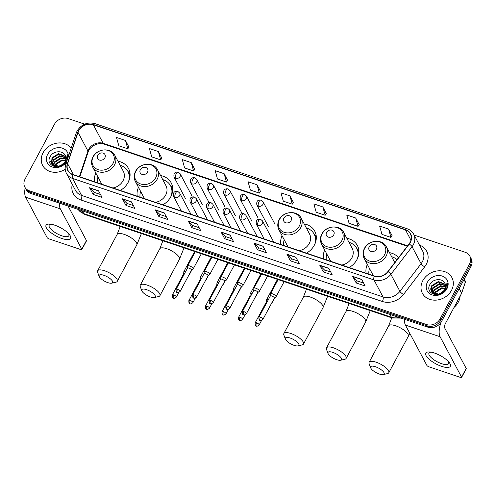<?xml version="1.0" encoding="UTF-8"?>
<svg xmlns="http://www.w3.org/2000/svg" width="496" height="496" viewBox="0 0 496 496"><rect width="100%" height="100%" fill="white"/><g stroke="black" fill="none" stroke-linecap="round" stroke-linejoin="round"><path stroke-width="0.74" d="M367.338 264.411A18.451 15.531 -28 0 0 366.104 273.234M324.7 250.052A18.451 15.531 -28 0 0 323.46 258.875M349.153 267.53A18.451 15.531 -28 0 0 356.965 259.569A18.451 15.531 -28 0 0 357.411 245.57A18.451 15.531 -28 0 0 346.834 238.285M282.057 235.693A18.451 15.531 -28 0 0 280.823 244.522M306.509 253.171A18.451 15.531 -28 0 0 314.321 245.21A18.451 15.531 -28 0 0 314.768 231.21A18.451 15.531 -28 0 0 304.191 223.925M138.465 187.345A18.451 15.531 -28 0 0 137.231 196.168M162.917 204.817A18.451 15.531 -28 0 0 170.729 196.862A18.451 15.531 -28 0 0 171.176 182.857A18.451 15.531 -28 0 0 160.599 175.578M95.827 172.986A18.451 15.531 -28 0 0 94.587 181.809M120.28 190.464A18.451 15.531 -28 0 0 128.092 182.503A18.451 15.531 -28 0 0 128.538 168.504A18.451 15.531 -28 0 0 117.961 161.219M398.524 257.666A18.451 15.531 -28 0 0 389.472 252.644M84.68 124.149L68.107 118.569A10.447 8.792 -28 0 0 54.492 124.217L25.054 179.124A10.447 8.792 -28 0 0 24.8 187.048L26.214 189.708A10.447 8.792 -28 0 0 30.789 193.471L427.893 327.18A10.447 8.792 -28 0 0 441.508 321.532L470.946 266.631A10.447 8.792 -28 0 0 471.2 258.707L470.493 257.374A10.447 8.792 -28 0 1 470.239 265.304A10.447 8.792 -28 0 0 470.493 257.374L469.786 256.048A10.447 8.792 -28 0 0 465.211 252.284L414.148 235.092M25.507 188.375A10.447 8.792 -28 0 0 30.082 192.144L427.186 325.853A10.447 8.792 -28 0 0 440.801 320.205L470.239 265.304L440.801 320.205A10.447 8.792 -28 0 1 427.186 325.853L30.082 192.144A10.447 8.792 -28 0 1 25.507 188.375M43.059 152.78A16.715 14.062 -28 0 0 42.656 165.459A16.715 14.062 -28 0 0 65.224 169.328A16.715 14.062 -28 0 1 42.656 165.459A16.715 14.062 -28 0 1 43.059 152.78A16.715 14.062 -28 0 1 56.811 143.164A16.715 14.062 -28 0 1 71.176 148.205A16.715 14.062 -28 0 0 56.811 143.164A16.715 14.062 -28 0 0 43.059 152.78M422.821 280.649A16.715 14.062 -28 0 0 422.418 293.334A16.715 14.062 -28 0 0 436.709 300.08A16.715 14.062 -28 0 0 451.527 290.315A16.715 14.062 -28 0 0 451.93 277.636A16.715 14.062 -28 0 0 437.639 270.89A16.715 14.062 -28 0 0 422.821 280.649A16.715 14.062 -28 0 0 422.418 293.334A16.715 14.062 -28 0 0 436.709 300.08A16.715 14.062 -28 0 0 451.527 290.315A16.715 14.062 -28 0 0 451.93 277.636A16.715 14.062 -28 0 0 437.639 270.89A16.715 14.062 -28 0 0 422.821 280.649M78.765 130.77A11.141 9.374 152 0 1 93.291 124.744L405.468 229.859A11.141 9.374 152 0 1 410.347 233.876A11.141 9.374 152 0 1 409.076 243.889L387.891 271.554A11.141 9.374 152 0 1 374.368 276.018L72.949 174.524A11.141 9.374 152 0 1 68.07 170.506A11.141 9.374 152 0 1 67.623 163.711L78.046 132.426A11.141 9.374 152 0 1 78.765 130.77M78.523 130.69A11.42 9.61 -28 0 0 77.791 132.382L67.363 163.674A11.42 9.61 -28 0 0 72.825 174.753L374.244 276.253A11.42 9.61 -28 0 0 388.108 271.672L409.287 244.007A11.42 9.61 -28 0 0 405.592 229.629L93.415 124.515A11.42 9.61 -28 0 0 78.523 130.69M392.076 235.699L388.604 229.078L379.632 226.058L381.976 234.391L390.947 237.41L392.1 235.656M359.178 224.626L355.713 218.004L346.741 214.979L349.085 223.318L358.056 226.337L359.209 224.576M326.287 213.547L322.822 206.925L313.85 203.906L316.194 212.238L325.165 215.264L326.318 213.503M293.396 202.473L289.931 195.852L280.959 192.832L283.303 201.165L292.268 204.185L293.427 202.43M128.935 147.095L125.463 140.473L116.492 137.454L118.835 145.787L127.807 148.806L128.96 147.052M161.826 158.168L158.36 151.547L149.389 148.527L151.733 156.866L160.698 159.886L161.857 158.125M194.717 169.248L191.251 162.626L182.28 159.607L184.624 167.939L193.595 170.959L194.748 169.204M227.608 180.321L224.142 173.699L215.171 170.68L217.515 179.013L226.486 182.038L227.639 180.277M260.505 191.394L257.033 184.779L248.062 181.753L250.406 190.092L259.377 193.111L260.53 191.351M24.8 187.048A10.447 8.792 -28 0 0 29.376 190.811L426.479 324.527A10.447 8.792 -28 0 0 440.095 318.878L469.538 263.971A10.447 8.792 -28 0 0 469.786 256.048M295.858 257.207L299.392 263.853L290.42 260.828L286.893 254.188L295.858 257.207M328.755 268.28L332.283 274.927L323.318 271.907L319.784 265.261L328.755 268.28M361.646 279.36L365.18 286L356.209 282.98L352.675 276.34L361.646 279.36M197.185 223.981L200.713 230.621L191.747 227.602L188.213 220.962L197.185 223.981M164.288 212.908L167.822 219.548L158.85 216.529L155.322 209.882L164.288 212.908M131.397 201.829L134.931 208.475L125.959 205.449L122.425 198.809L131.397 201.829M98.506 190.755L102.04 197.396L93.068 194.376L89.534 187.736L98.506 190.755M262.967 246.134L266.501 252.774L257.529 249.755L253.995 243.108L262.967 246.134M230.076 235.054L233.61 241.701L224.638 238.681L221.104 232.035L230.076 235.054M224.638 238.681L225.717 236.66M232.066 238.799L225.686 236.654L221.247 232.233A2.784 1.178 -71.4 0 1 221.104 232.035M257.529 249.755L258.608 247.74M264.957 249.879L258.577 247.727L254.138 243.307A2.784 1.178 -71.4 0 1 253.995 243.108M93.068 194.376L94.147 192.361M100.496 194.5L94.116 192.349L89.677 187.928A2.784 1.178 -71.4 0 1 89.534 187.736M125.959 205.449L127.038 203.434M133.387 205.573L127.007 203.428L122.568 199.008A2.784 1.178 -71.4 0 1 122.425 198.809M158.85 216.529L159.935 214.514M166.284 216.653L159.904 214.501L155.459 210.081A2.784 1.178 -71.4 0 1 155.322 209.882M191.747 227.602L192.826 225.587M199.175 227.726L192.795 225.575L188.356 221.154A2.784 1.178 -71.4 0 1 188.213 220.962M356.209 282.98L357.287 280.965M363.636 283.104L357.256 280.953L352.817 276.532A2.784 1.178 -71.4 0 1 352.675 276.34M323.318 271.907L324.396 269.892M330.745 272.025L324.365 269.88L319.926 265.459A2.784 1.178 -71.4 0 1 319.784 265.261M290.42 260.828L291.505 258.813M297.854 260.952L291.474 258.807L287.029 254.38A2.784 1.178 -71.4 0 1 286.893 254.188M257.033 184.779L259.377 193.111M224.142 173.699L226.486 182.038M191.251 162.626L193.595 170.959M158.36 151.547L160.698 159.886M125.463 140.473L127.807 148.806M289.931 195.852L292.268 204.185M322.822 206.925L325.165 215.264M355.713 218.004L358.056 226.337M388.604 229.078L390.947 237.41M62.006 154.368A17.41 14.651 -28 0 0 59.979 154.913M52.285 159.483A17.41 14.651 -28 0 0 51.46 160.307M51.045 160.766A17.41 14.651 -28 0 0 49.594 162.632M54.448 166.675L54.498 166.358M54.579 165.974L55.341 164.145L61.938 159.979L65.584 160.307M54.975 166.104L55.62 164.672L62.217 160.506L65.441 160.71M53.277 165.311L54.219 162.031L60.816 157.864L65.881 158.844M53.568 165.497L54.498 162.564L61.095 158.398L65.844 159.191M53.146 166.228L52.396 164.765M52.309 164.467L53.097 159.923L59.694 155.756L65.863 157.548M53.066 166.191L52.743 165.59M52.892 165.85L52.595 164.994M52.526 164.697L53.376 160.45L59.973 156.283L65.894 157.858M61.225 165.211A7.868 6.622 -28 0 0 65.057 161.547A7.868 6.622 -28 0 0 65.367 155.831C63.383 150.065 53.456 150.672 50.412 156.221C44.119 165.807 60.779 171.554 66.228 161.584L66.501 161.101C67.63 158.949 67.896 156.817 67.32 154.709L65.763 161.33L61.225 165.211L58.702 166.179L52.136 164.257L51.621 163.482L51.975 157.815L58.571 153.648L65.59 156.376M64.734 162.688L60.847 166.079M57.79 166.879L52.415 164.784L51.621 163.482M51.77 163.742L52.254 158.342L58.85 154.175L65.683 156.655M68.386 156.569A11.352 9.554 -28 0 0 60.214 147.703A11.352 9.554 -28 0 0 47.666 154.33A11.352 9.554 -28 0 0 51.925 166.873A11.352 9.554 -28 0 0 66.662 161.739M55.192 165.54L59.173 161.429M61.839 238.477A13.925 4.681 28.2 0 1 47.399 229.344A13.925 4.681 28.2 0 1 50.028 224.105A13.925 4.681 28.2 0 1 54.771 225.19A13.925 4.681 28.2 0 1 69.316 234.447A13.925 4.681 28.2 0 1 61.839 238.477M51.355 224.285A11.141 3.745 -151.8 0 0 49.203 225.234A11.141 3.745 -151.8 0 0 61.845 235.811A11.141 3.745 -151.8 0 0 68.839 235.761A11.141 3.745 -151.8 0 0 68.436 233.442M25.191 187.786A13.925 5.89 108.6 0 0 25.649 197.191L47.108 237.553A1.742 0.583 -151.8 0 0 49.042 238.886L80.743 249.556A1.742 0.583 -151.8 0 0 81.834 249.55A1.742 0.583 -151.8 0 0 81.797 249.228L86.44 240.56L68.082 206.026M59.421 203.112A13.925 5.89 108.6 0 0 60.332 208.872L81.797 249.228M86.44 240.56A1.742 0.583 28.2 0 1 86.484 240.882L81.834 249.55M107.837 282.627A7.657 2.573 -151.8 0 0 111.767 283.166A7.657 2.573 -151.8 0 0 111.327 279.719A7.657 2.573 -151.8 0 0 103.955 275.323A7.657 2.573 -151.8 0 0 99.157 276.408A7.657 2.573 -151.8 0 0 107.837 282.627M99.157 276.408L97.644 272.347A11.141 3.745 28.2 0 1 97.625 270.822A11.141 3.745 28.2 0 1 104.619 270.773A11.141 3.745 28.2 0 1 117.267 281.35A11.141 3.745 28.2 0 1 115.983 282.181L111.767 283.166M104.879 157.778A4.179 3.515 -28 0 0 103.149 153.103A4.179 3.515 -28 0 0 97.706 155.366A4.179 3.515 -28 0 0 99.436 160.041A4.179 3.515 -28 0 0 104.879 157.778M112.883 187.972A12.536 10.546 -28 0 0 123.008 180.792A12.536 10.546 -28 0 0 123.312 171.281L114.843 155.36C111.079 147.281 97.005 148.447 92.932 156.984C91.159 160.475 91.084 163.854 92.709 167.133A12.536 10.546 -28 0 0 103.428 172.193A12.536 10.546 -28 0 0 114.545 164.87A12.536 10.546 -28 0 0 114.843 155.36M128.495 181.71A16.535 13.919 -28 0 0 127.906 171.393A16.535 13.919 -28 0 0 120.106 165.255M129.63 178.554A16.535 13.919 -28 0 0 128.259 172.056L127.906 171.393M97.972 177.029A16.535 13.919 -28 0 0 97.396 182.757M92.709 167.133L101.178 183.049A12.536 10.546 -28 0 0 101.984 184.301M150.48 296.986A7.657 2.573 -151.8 0 0 154.405 297.526A7.657 2.573 -151.8 0 0 153.965 294.078A7.657 2.573 -151.8 0 0 146.593 289.683A7.657 2.573 -151.8 0 0 141.794 290.761A7.657 2.573 -151.8 0 0 150.48 296.986M141.794 290.761L140.281 286.707A11.141 3.745 28.2 0 1 140.269 285.181A11.141 3.745 28.2 0 1 147.262 285.132A11.141 3.745 28.2 0 1 159.904 295.709A11.141 3.745 28.2 0 1 158.627 296.54L154.405 297.526M147.523 172.137A4.179 3.515 -28 0 0 145.793 167.462A4.179 3.515 -28 0 0 140.343 169.719A4.179 3.515 -28 0 0 142.073 174.4A4.179 3.515 -28 0 0 147.523 172.137M155.521 202.331A12.536 10.546 -28 0 0 165.652 195.145A12.536 10.546 -28 0 0 165.949 185.64L157.486 169.719C153.717 161.64 139.649 162.806 135.575 171.343C133.796 174.828 133.722 178.213 135.352 181.486A12.536 10.546 -28 0 0 146.072 186.546A12.536 10.546 -28 0 0 157.182 179.23A12.536 10.546 -28 0 0 157.486 169.719M171.132 196.063A16.535 13.919 -28 0 0 170.543 185.752A16.535 13.919 -28 0 0 162.75 179.614M172.267 192.913A16.535 13.919 -28 0 0 170.897 186.415L170.543 185.752M140.616 191.388A16.535 13.919 -28 0 0 140.039 197.117M135.352 181.486L143.815 197.408A12.536 10.546 -28 0 0 144.621 198.66M294.072 345.34A7.657 2.573 -151.8 0 0 297.997 345.873A7.657 2.573 -151.8 0 0 297.557 342.426A7.657 2.573 -151.8 0 0 290.185 338.03A7.657 2.573 -151.8 0 0 285.386 339.115A7.657 2.573 -151.8 0 0 294.072 345.34M285.386 339.115L283.873 335.054A11.141 3.745 28.2 0 1 283.861 333.529A11.141 3.745 28.2 0 1 290.848 333.479A11.141 3.745 28.2 0 1 303.496 344.057A11.141 3.745 28.2 0 1 302.219 344.894L297.997 345.873M291.115 220.491A4.179 3.515 -28 0 0 289.385 215.81A4.179 3.515 -28 0 0 283.935 218.073A4.179 3.515 -28 0 0 285.665 222.747A4.179 3.515 -28 0 0 291.115 220.491M299.113 250.678A12.536 10.546 -28 0 0 309.237 243.499A12.536 10.546 -28 0 0 309.541 233.988L301.078 218.066C297.309 209.988 283.235 211.16 279.167 219.691C277.388 223.181 277.314 226.56 278.944 229.84A12.536 10.546 -28 0 0 289.664 234.899A12.536 10.546 -28 0 0 300.774 227.577A12.536 10.546 -28 0 0 301.078 218.066M314.724 244.416A16.535 13.919 -28 0 0 314.135 234.1A16.535 13.919 -28 0 0 306.336 227.968M315.859 241.261A16.535 13.919 -28 0 0 314.489 234.763L314.135 234.1M284.208 239.735A16.535 13.919 -28 0 0 283.631 245.464M278.944 229.84L287.407 245.756A12.536 10.546 -28 0 0 288.213 247.008M336.71 359.693A7.657 2.573 -151.8 0 0 340.64 360.232A7.657 2.573 -151.8 0 0 340.2 356.785A7.657 2.573 -151.8 0 0 332.822 352.389A7.657 2.573 -151.8 0 0 328.03 353.468A7.657 2.573 -151.8 0 0 336.71 359.693M328.03 353.468L326.517 349.413A11.141 3.745 28.2 0 1 326.498 347.888A11.141 3.745 28.2 0 1 333.492 347.839A11.141 3.745 28.2 0 1 346.134 358.416A11.141 3.745 28.2 0 1 344.856 359.247L340.64 360.232M333.752 234.844A4.179 3.515 -28 0 0 332.022 230.169A4.179 3.515 -28 0 0 326.579 232.432A4.179 3.515 -28 0 0 328.309 237.107A4.179 3.515 -28 0 0 333.752 234.844M341.756 265.038A12.536 10.546 -28 0 0 351.881 257.858A12.536 10.546 -28 0 0 352.185 248.347L343.716 232.426C339.946 224.347 325.878 225.513 321.805 234.05C320.032 237.541 319.957 240.92 321.582 244.199A12.536 10.546 -28 0 0 332.301 249.259A12.536 10.546 -28 0 0 343.418 241.936A12.536 10.546 -28 0 0 343.716 232.426M357.368 258.776A16.535 13.919 -28 0 0 356.779 248.459A16.535 13.919 -28 0 0 348.979 242.321M358.503 255.62A16.535 13.919 -28 0 0 357.132 249.122L356.779 248.459M326.845 254.095A16.535 13.919 -28 0 0 326.269 259.823M321.582 244.199L330.051 260.115A12.536 10.546 -28 0 0 330.857 261.367M379.353 374.052A7.657 2.573 -151.8 0 0 383.278 374.592A7.657 2.573 -151.8 0 0 382.838 371.144A7.657 2.573 -151.8 0 0 375.466 366.749A7.657 2.573 -151.8 0 0 370.667 367.827A7.657 2.573 -151.8 0 0 379.353 374.052M370.667 367.827L369.154 363.773A11.141 3.745 28.2 0 1 369.142 362.247A11.141 3.745 28.2 0 1 376.129 362.198A11.141 3.745 28.2 0 1 388.777 372.775A11.141 3.745 28.2 0 1 387.5 373.606L383.278 374.592M376.396 249.203A4.179 3.515 -28 0 0 374.666 244.528A4.179 3.515 -28 0 0 369.216 246.785A4.179 3.515 -28 0 0 370.946 251.466A4.179 3.515 -28 0 0 376.396 249.203M396.986 259.675A16.535 13.919 -28 0 0 391.623 256.68M369.489 268.448A16.535 13.919 -28 0 0 368.912 274.183M364.225 258.552A12.536 10.546 -28 0 0 374.945 263.612A12.536 10.546 -28 0 0 386.055 256.296A12.536 10.546 -28 0 0 386.359 246.785C382.59 238.706 368.516 239.872 364.448 248.409C362.669 251.894 362.595 255.279 364.225 258.552L372.688 274.474A12.536 10.546 -28 0 0 373.494 275.726M188.976 274.92L189.286 274.679A3.131 1.054 -151.8 0 0 189.391 274.561A3.131 1.054 -151.8 0 0 189.391 274.145M185.659 271.529A3.131 1.054 -151.8 0 0 183.867 271.597A3.131 1.054 -151.8 0 0 183.824 271.752L183.675 273.792M184.555 273.587A2.263 0.763 -151.8 0 0 183.706 273.742A2.263 0.763 -151.8 0 0 183.675 273.854M205.542 280.494L205.852 280.259A3.131 1.054 -151.8 0 0 205.958 280.135A3.131 1.054 -151.8 0 0 205.958 279.725M202.225 277.109A3.131 1.054 -151.8 0 0 200.434 277.177A3.131 1.054 -151.8 0 0 200.39 277.332L200.241 279.372M201.122 279.161A2.263 0.763 -151.8 0 0 200.272 279.322A2.263 0.763 -151.8 0 0 200.235 279.434M222.109 286.074L222.419 285.839A3.131 1.054 -151.8 0 0 222.524 285.715A3.131 1.054 -151.8 0 0 222.524 285.305M218.792 282.683A3.131 1.054 -151.8 0 0 217 282.751A3.131 1.054 -151.8 0 0 216.957 282.906L216.808 284.952M217.688 284.741A2.263 0.763 -151.8 0 0 216.833 284.896A2.263 0.763 -151.8 0 0 216.802 285.008M238.675 291.654L238.985 291.412A3.131 1.054 -151.8 0 0 239.084 291.295A3.131 1.054 -151.8 0 0 239.091 290.879M235.358 288.263A3.131 1.054 -151.8 0 0 233.566 288.331A3.131 1.054 -151.8 0 0 233.523 288.486L233.374 290.526M234.255 290.321A2.263 0.763 -151.8 0 0 233.399 290.476A2.263 0.763 -151.8 0 0 233.368 290.588M255.242 297.228L255.545 296.992A3.131 1.054 -151.8 0 0 255.651 296.875A3.131 1.054 -151.8 0 0 255.657 296.459M251.925 293.843A3.131 1.054 -151.8 0 0 250.133 293.911A3.131 1.054 -151.8 0 0 250.089 294.066L249.941 296.106M250.821 295.895A2.263 0.763 -151.8 0 0 249.965 296.056A2.263 0.763 -151.8 0 0 249.934 296.168M271.808 302.808L272.112 302.572A3.131 1.054 -151.8 0 0 272.217 302.448A3.131 1.054 -151.8 0 0 272.223 302.039M268.491 299.417A3.131 1.054 -151.8 0 0 266.693 299.491A3.131 1.054 -151.8 0 0 266.65 299.64L266.507 301.686M267.387 301.475A2.263 0.763 -151.8 0 0 266.532 301.636A2.263 0.763 -151.8 0 0 266.501 301.748M191.462 270.283L193.08 269.037A3.131 1.054 -151.8 0 0 193.186 268.913A3.131 1.054 -151.8 0 0 193.118 268.336A3.131 1.054 -151.8 0 0 190.272 266.185A3.131 1.054 -151.8 0 0 187.662 265.949A3.131 1.054 -151.8 0 0 187.618 266.104L187.476 268.144M191.413 270.32A2.263 0.763 -151.8 0 0 191.487 270.233A2.263 0.763 -151.8 0 0 191.437 269.818A2.263 0.763 -151.8 0 0 188.92 268.088A2.263 0.763 -151.8 0 0 187.5 268.094A2.263 0.763 -151.8 0 0 187.469 268.206M208.029 275.863L209.647 274.61A3.131 1.054 -151.8 0 0 209.752 274.493A3.131 1.054 -151.8 0 0 209.684 273.916A3.131 1.054 -151.8 0 0 206.838 271.765A3.131 1.054 -151.8 0 0 204.228 271.529A3.131 1.054 -151.8 0 0 204.185 271.684L204.042 273.724M207.979 275.9A2.263 0.763 -151.8 0 0 208.053 275.813A2.263 0.763 -151.8 0 0 208.004 275.398A2.263 0.763 -151.8 0 0 205.487 273.662A2.263 0.763 -151.8 0 0 204.067 273.674A2.263 0.763 -151.8 0 0 204.036 273.786M224.595 281.443L226.213 280.19A3.131 1.054 -151.8 0 0 226.319 280.066A3.131 1.054 -151.8 0 0 226.25 279.496A3.131 1.054 -151.8 0 0 223.405 277.345A3.131 1.054 -151.8 0 0 220.794 277.109A3.131 1.054 -151.8 0 0 220.751 277.264L220.602 279.304M224.545 281.48A2.263 0.763 -151.8 0 0 224.62 281.393A2.263 0.763 -151.8 0 0 224.57 280.978A2.263 0.763 -151.8 0 0 222.053 279.242A2.263 0.763 -151.8 0 0 220.633 279.254A2.263 0.763 -151.8 0 0 220.602 279.366M241.161 287.017L242.78 285.77A3.131 1.054 -151.8 0 0 242.885 285.646A3.131 1.054 -151.8 0 0 242.811 285.07A3.131 1.054 -151.8 0 0 239.971 282.918A3.131 1.054 -151.8 0 0 237.361 282.683A3.131 1.054 -151.8 0 0 237.317 282.838L237.169 284.878M241.112 287.054A2.263 0.763 -151.8 0 0 241.186 286.967A2.263 0.763 -151.8 0 0 241.137 286.552A2.263 0.763 -151.8 0 0 238.619 284.822A2.263 0.763 -151.8 0 0 237.2 284.828A2.263 0.763 -151.8 0 0 237.169 284.94M257.728 292.597L259.346 291.344A3.131 1.054 -151.8 0 0 259.451 291.226A3.131 1.054 -151.8 0 0 259.377 290.65A3.131 1.054 -151.8 0 0 256.537 288.498A3.131 1.054 -151.8 0 0 253.927 288.263A3.131 1.054 -151.8 0 0 253.884 288.418L253.735 290.458M257.678 292.634A2.263 0.763 -151.8 0 0 257.753 292.547A2.263 0.763 -151.8 0 0 257.703 292.132A2.263 0.763 -151.8 0 0 255.186 290.396A2.263 0.763 -151.8 0 0 253.766 290.408A2.263 0.763 -151.8 0 0 253.735 290.52M274.294 298.177L275.912 296.924A3.131 1.054 -151.8 0 0 276.018 296.8A3.131 1.054 -151.8 0 0 275.943 296.23A3.131 1.054 -151.8 0 0 273.104 294.078A3.131 1.054 -151.8 0 0 270.494 293.843A3.131 1.054 -151.8 0 0 270.45 293.998L270.301 296.038M274.245 298.214A2.263 0.763 -151.8 0 0 274.319 298.127A2.263 0.763 -151.8 0 0 274.269 297.712A2.263 0.763 -151.8 0 0 271.752 295.976A2.263 0.763 -151.8 0 0 270.332 295.988A2.263 0.763 -151.8 0 0 270.301 296.1M441.595 366.346A13.925 4.681 28.2 0 1 427.155 357.219A13.925 4.681 28.2 0 1 429.79 351.98A13.925 4.681 28.2 0 1 434.533 353.059A13.925 4.681 28.2 0 1 449.078 362.322A13.925 4.681 28.2 0 1 441.595 366.346M431.117 352.16A11.141 3.745 -151.8 0 0 428.959 353.102A11.141 3.745 -151.8 0 0 441.607 363.686A11.141 3.745 -151.8 0 0 448.601 363.636A11.141 3.745 -151.8 0 0 448.192 361.317M404.494 319.306A13.925 5.89 108.6 0 0 405.406 325.066L426.87 365.422A1.742 0.583 -151.8 0 0 428.804 366.755L460.499 377.431A1.742 0.583 -151.8 0 0 461.596 377.419A1.742 0.583 -151.8 0 0 461.553 377.103L466.203 368.435L444.745 328.079A3.484 1.469 -71.4 0 1 445.408 323.528L461.609 293.31L459.135 288.66M441.087 322.251A13.925 5.89 108.6 0 0 440.095 336.747L461.553 377.103M466.203 368.435A1.742 0.583 28.2 0 1 466.24 368.751L461.596 377.419M464.231 279.161L465.273 281.12A1.742 1.463 152 0 1 465.347 282.181L461.72 293.055A1.742 1.463 152 0 1 461.609 293.31M454.038 307.439A17.41 14.651 -28 0 0 458.304 302.145A17.41 14.651 -28 0 0 460.152 296.031M441.769 282.236A17.41 14.651 -28 0 0 439.741 282.788M432.041 287.351A17.41 14.651 -28 0 0 431.222 288.176M430.801 288.641A17.41 14.651 -28 0 0 429.356 290.501M434.205 294.543L434.254 294.227M434.341 293.843L435.097 292.014L441.694 287.847L445.34 288.182M434.732 293.973L435.376 292.541L441.979 288.374L445.203 288.585M433.039 293.186L433.975 289.906L440.578 285.739L445.644 286.719M433.324 293.372L434.254 290.433L440.857 286.266L445.6 287.066M432.909 294.097L432.152 292.634M432.072 292.342L432.853 287.798L439.456 283.631L445.625 285.417M432.822 294.06L432.506 293.465M432.655 293.719L432.351 292.869M432.289 292.566L433.138 288.325L439.735 284.158L445.65 285.727M440.987 293.086A7.868 6.622 -28 0 0 444.813 289.422A7.868 6.622 -28 0 0 445.129 283.7C443.145 277.94 433.219 278.541 430.168 284.09C423.875 293.682 440.535 299.429 445.985 289.459L446.264 288.97C447.386 286.818 447.659 284.692 447.076 282.584L445.526 289.199L440.987 293.086L438.464 294.054L431.892 292.132L431.384 291.35L431.731 285.69L438.334 281.523L445.352 284.245M444.49 290.563L440.609 293.954M437.553 294.754L432.171 292.659L431.663 291.884M431.532 291.611L432.016 286.217L438.613 282.05L445.439 284.53M427.428 282.199A11.352 9.554 -28 0 0 432.121 294.903A11.352 9.554 -28 0 0 446.921 288.765A11.352 9.554 -28 0 0 442.227 276.061A11.352 9.554 -28 0 0 427.428 282.199M434.949 293.409L438.935 289.304M30.789 193.471L29.376 190.811M470.946 266.631L469.538 263.971M441.508 321.532L440.095 318.878M427.893 327.18L426.479 324.527M400.911 318.097L392.286 318.035L84.673 214.452L78.17 209.424A13.925 11.718 -28 0 0 83.793 213.633L82.299 210.812M84.673 214.452A6.963 2.945 -71.4 0 1 83.793 213.633L391.412 317.211L389.912 314.396M392.286 318.035A6.963 2.945 -71.4 0 1 391.412 317.211A13.925 11.718 -28 0 0 399.125 317.496M93.291 124.744L103.18 143.344A11.141 9.374 -28 0 0 88.654 149.37A11.141 9.374 -28 0 0 87.941 151.026L79.385 176.694M419.455 245.067A17.41 14.651 152 0 1 426.238 264.405A17.41 14.651 152 0 1 424.663 266.836L403.484 294.5A17.41 14.651 152 0 1 382.354 301.481L80.935 199.987A17.41 14.651 152 0 1 72.255 184.314M409.287 244.007A3.484 0.899 37.4 0 1 412.064 246.679L421.104 263.68A13.925 11.718 -28 0 0 422.363 261.739A13.925 11.718 -28 0 0 422.697 251.168L413.658 234.162A13.925 11.718 152 0 1 412.064 246.679L390.879 274.338A13.925 11.718 152 0 1 373.978 279.924L72.552 178.43A3.484 1.469 -71.4 0 1 72.825 174.753M405.592 229.629A3.484 1.469 -71.4 0 1 407.117 228.737L94.941 123.616C87.408 121.836 81.474 124.267 77.14 130.919L76.235 133.015A3.484 1.407 18.4 0 1 77.791 132.382M374.244 276.253A3.484 1.469 108.6 0 0 373.978 279.924L383.024 296.93A13.925 11.718 -28 0 0 399.925 291.344L421.104 263.68A3.484 0.899 -142.6 0 0 424.663 266.836M388.108 271.672A3.484 0.899 37.4 0 1 390.879 274.338L399.925 291.344A3.484 0.899 -142.6 0 0 403.484 294.5M76.235 133.015L65.807 164.3A3.484 1.407 18.4 0 1 67.363 163.674M80.935 199.987A3.484 1.469 -71.4 0 0 81.598 195.436L72.552 178.43A13.925 11.718 152 0 1 66.458 173.408L75.497 190.414A13.925 11.718 -28 0 0 81.598 195.436L383.024 296.93A3.484 1.469 -71.4 0 1 382.354 301.481M94.941 123.616A3.484 1.469 108.6 0 0 93.415 124.515M405.468 229.859L410.948 240.169M407.576 245.842L103.18 143.344A6.268 2.647 -71.4 0 0 103.968 144.082C98.754 141.8 89.497 146.419 88.096 152.123A6.268 2.536 -161.6 0 0 87.941 151.026L78.046 132.426M67.623 163.711L73.464 174.697M230.169 235.234L221.247 232.233M197.278 224.161L188.356 221.154M164.387 213.088L155.459 210.081M131.496 202.008L122.568 199.008M98.599 190.935L89.677 187.928M263.066 246.314L254.138 243.307M295.957 257.387L287.029 254.38M328.848 268.466L319.926 265.459M361.739 279.539L352.817 276.532M60.332 208.872L25.649 197.191M141.391 233.548L136.784 244.943A11.141 3.745 -151.8 0 0 124.143 234.36A11.141 3.745 -151.8 0 0 117.149 234.41L120.243 226.43M113.045 163.401A11.513 9.691 -28 0 0 108.277 150.517A11.513 9.691 -28 0 0 93.267 156.742A11.513 9.691 -28 0 0 98.028 169.626A11.513 9.691 -28 0 0 113.045 163.401M130.057 175.857A16.697 14.049 -28 0 0 127.993 171.554M184.028 247.907L179.428 259.296A11.141 3.745 -151.8 0 0 166.78 248.719A11.141 3.745 -151.8 0 0 159.793 248.769L162.88 240.789M155.682 177.76A11.513 9.691 -28 0 0 150.92 164.87A11.513 9.691 -28 0 0 135.904 171.101A11.513 9.691 -28 0 0 140.672 183.985A11.513 9.691 -28 0 0 155.682 177.76M172.701 190.21A16.697 14.049 -28 0 0 170.63 185.913M327.62 296.261L323.02 307.65A11.141 3.745 -151.8 0 0 310.372 297.067A11.141 3.745 -151.8 0 0 303.378 297.116L306.472 289.137M299.274 226.108A11.513 9.691 -28 0 0 294.506 213.224A11.513 9.691 -28 0 0 279.496 219.449A11.513 9.691 -28 0 0 284.264 232.339A11.513 9.691 -28 0 0 299.274 226.108M316.293 238.564A16.697 14.049 -28 0 0 314.222 234.261M370.264 310.614L365.657 322.003A11.141 3.745 -151.8 0 0 353.016 311.426A11.141 3.745 -151.8 0 0 346.022 311.476L349.11 303.496M341.918 240.467A11.513 9.691 -28 0 0 337.15 227.583A11.513 9.691 -28 0 0 322.14 233.808A11.513 9.691 -28 0 0 326.901 246.692A11.513 9.691 -28 0 0 341.918 240.467M358.93 252.917A16.697 14.049 -28 0 0 356.86 248.62M409.808 333.337L408.301 336.362A11.141 3.745 -151.8 0 0 395.653 325.785A11.141 3.745 -151.8 0 0 388.659 325.835L391.753 317.849M384.555 254.826A11.513 9.691 -28 0 0 379.793 241.936A11.513 9.691 -28 0 0 364.777 248.167A11.513 9.691 -28 0 0 369.545 261.051A11.513 9.691 -28 0 0 384.555 254.826M185.696 199.001L174.04 177.084C173.464 173.402 174.859 171.759 178.225 172.149A3.484 1.469 108.6 0 0 176.229 173.786A3.484 1.469 -71.4 0 0 175.565 178.337A3.484 2.933 -28 0 0 180.104 176.452A3.484 2.933 -28 0 0 180.184 173.811L191.847 195.734M174.04 177.084A3.484 2.933 -28 0 0 175.565 178.337M173.749 294.946A2.263 0.763 -151.8 0 0 172.329 294.953C172.205 297.352 172.633 298.418 173.6 298.17A2.263 0.955 108.6 0 1 173.321 297.904A2.263 0.955 -71.4 0 1 173.749 294.946A2.263 0.763 -151.8 0 1 176.322 297.092L178.758 292.547M202.263 204.581L190.607 182.658C190.03 178.982 191.425 177.339 194.792 177.723A3.484 1.469 108.6 0 0 192.795 179.366A3.484 1.469 -71.4 0 0 192.132 183.917A3.484 2.933 -28 0 0 196.67 182.032A3.484 2.933 -28 0 0 196.751 179.391L208.413 201.314M190.607 182.658A3.484 2.933 -28 0 0 192.132 183.917M190.315 300.52A2.263 0.763 -151.8 0 0 188.895 300.533C188.771 302.926 189.199 303.998 190.166 303.744A2.263 0.955 108.6 0 1 189.881 303.478A2.263 0.955 -71.4 0 1 190.315 300.52A2.263 0.763 -151.8 0 1 192.888 302.672L195.325 298.127M218.829 210.161L207.173 188.238C206.596 184.562 207.991 182.912 211.358 183.303A3.484 1.469 108.6 0 0 209.362 184.946A3.484 1.469 -71.4 0 0 208.698 189.491A3.484 2.933 -28 0 0 213.237 187.612A3.484 2.933 -28 0 0 213.317 184.971L224.979 206.888M207.173 188.238A3.484 2.933 -28 0 0 208.698 189.491M206.882 306.1A2.263 0.763 -151.8 0 0 205.462 306.106C205.338 308.506 205.766 309.578 206.733 309.324A2.263 0.955 108.6 0 1 206.448 309.058A2.263 0.955 -71.4 0 1 206.882 306.1A2.263 0.763 -151.8 0 1 209.455 308.245L211.891 303.701M235.395 215.735L223.739 193.818C223.163 190.135 224.558 188.492 227.924 188.883A3.484 1.469 108.6 0 0 225.928 190.52A3.484 1.469 -71.4 0 0 225.265 195.071A3.484 2.933 -28 0 0 229.803 193.186A3.484 2.933 -28 0 0 229.884 190.545L241.54 212.468M223.739 193.818A3.484 2.933 -28 0 0 225.265 195.071M223.448 311.68A2.263 0.763 -151.8 0 0 222.028 311.686C221.904 314.086 222.332 315.158 223.299 314.904A2.263 0.955 108.6 0 1 223.014 314.638A2.263 0.955 -71.4 0 1 223.448 311.68A2.263 0.763 -151.8 0 1 226.015 313.825L228.451 309.281M251.962 221.315L240.306 199.392C239.729 195.715 241.124 194.072 244.491 194.463A3.484 1.469 108.6 0 0 242.494 196.1A3.484 1.469 -71.4 0 0 241.825 200.651A3.484 2.933 -28 0 0 246.369 198.766A3.484 2.933 -28 0 0 246.45 196.125L258.106 218.048M240.306 199.392A3.484 2.933 -28 0 0 241.825 200.651M240.014 317.254A2.263 0.763 -151.8 0 0 238.595 317.266C238.471 319.66 238.892 320.732 239.866 320.478A2.263 0.955 108.6 0 1 239.58 320.211A2.263 0.955 -71.4 0 1 240.014 317.254A2.263 0.763 -151.8 0 1 242.581 319.405L245.018 314.861M268.528 226.895L256.866 204.972C256.296 201.295 257.691 199.646 261.051 200.037A3.484 1.469 108.6 0 0 259.061 201.68A3.484 1.469 -71.4 0 0 258.391 206.224A3.484 2.933 -28 0 0 262.936 204.346A3.484 2.933 -28 0 0 263.016 201.705L274.672 223.628M256.866 204.972A3.484 2.933 -28 0 0 258.391 206.224M256.581 322.834A2.263 0.763 -151.8 0 0 255.161 322.846C255.037 325.24 255.459 326.312 256.432 326.058A2.263 0.955 108.6 0 1 256.147 325.791A2.263 0.955 -71.4 0 1 256.581 322.834A2.263 0.763 -151.8 0 1 259.148 324.985L261.584 320.441M177.549 289.298A2.263 0.763 -151.8 0 0 176.13 289.304C176.006 291.704 176.427 292.776 177.401 292.522A2.263 0.955 108.6 0 1 177.115 292.256A2.263 0.955 -71.4 0 1 177.549 289.298A2.263 0.763 -151.8 0 1 180.116 291.443L191.487 270.233M181.362 211.029L173.519 196.286C172.943 192.603 174.338 190.96 177.704 191.351A3.484 1.469 108.6 0 0 175.714 192.987A3.484 1.469 -71.4 0 0 175.045 197.538A3.484 2.933 -28 0 0 179.583 195.66A3.484 2.933 -28 0 0 179.67 193.018L190.972 214.266M173.519 196.286A3.484 2.933 -28 0 0 175.045 197.538M194.116 294.872A2.263 0.763 -151.8 0 0 192.696 294.884C192.572 297.278 192.994 298.35 193.967 298.096A2.263 0.955 108.6 0 1 193.682 297.829A2.263 0.955 -71.4 0 1 194.116 294.872A2.263 0.763 -151.8 0 1 196.683 297.023L208.053 275.813M197.929 216.609L190.086 201.866C189.509 198.183 190.904 196.54 194.271 196.931A3.484 1.469 108.6 0 0 192.281 198.567A3.484 1.469 -71.4 0 0 191.611 203.118A3.484 2.933 -28 0 0 196.149 201.233A3.484 2.933 -28 0 0 196.236 198.592L207.533 219.846M190.086 201.866A3.484 2.933 -28 0 0 191.611 203.118M210.682 300.452A2.263 0.763 -151.8 0 0 209.256 300.464C209.138 302.858 209.56 303.93 210.533 303.676A2.263 0.955 108.6 0 1 210.248 303.409A2.263 0.955 -71.4 0 1 210.682 300.452A2.263 0.763 -151.8 0 1 213.249 302.603L224.62 281.393M214.495 222.183L206.652 207.44C206.076 203.763 207.471 202.12 210.837 202.504A3.484 1.469 108.6 0 0 208.847 204.147A3.484 1.469 -71.4 0 0 208.177 208.698A3.484 2.933 -28 0 0 212.716 206.813A3.484 2.933 -28 0 0 212.803 204.172L224.099 225.42M206.652 207.44A3.484 2.933 -28 0 0 208.177 208.698M227.242 306.032A2.263 0.763 -151.8 0 0 225.823 306.038C225.699 308.438 226.126 309.51 227.1 309.256A2.263 0.955 108.6 0 1 226.815 308.989A2.263 0.955 -71.4 0 1 227.242 306.032A2.263 0.763 -151.8 0 1 229.815 308.177L241.186 286.967M231.062 227.763L223.219 213.02C222.642 209.343 224.037 207.694 227.404 208.084A3.484 1.469 108.6 0 0 225.407 209.721A3.484 1.469 -71.4 0 0 224.744 214.272A3.484 2.933 -28 0 0 229.282 212.393A3.484 2.933 -28 0 0 229.369 209.752L240.665 231M223.219 213.02A3.484 2.933 -28 0 0 224.744 214.272M243.809 311.606A2.263 0.763 -151.8 0 0 242.389 311.618C242.265 314.018 242.693 315.084 243.666 314.83A2.263 0.955 108.6 0 1 243.381 314.563A2.263 0.955 -71.4 0 1 243.809 311.606A2.263 0.763 -151.8 0 1 246.382 313.757L257.753 292.547M247.628 233.343L239.785 218.6C239.208 214.917 240.603 213.274 243.97 213.664A3.484 1.469 108.6 0 0 241.974 215.301A3.484 1.469 -71.4 0 0 241.31 219.852A3.484 2.933 -28 0 0 245.849 217.967A3.484 2.933 -28 0 0 245.935 215.326L257.232 236.58M239.785 218.6A3.484 2.933 -28 0 0 241.31 219.852M260.375 317.186A2.263 0.763 -151.8 0 0 258.955 317.198C258.831 319.591 259.259 320.664 260.226 320.41A2.263 0.955 108.6 0 1 259.941 320.143A2.263 0.955 -71.4 0 1 260.375 317.186A2.263 0.763 -151.8 0 1 262.948 319.337L274.319 298.127M264.194 238.923L256.351 224.173C255.775 220.497 257.17 218.854 260.536 219.238A3.484 1.469 108.6 0 0 258.54 220.881A3.484 1.469 -71.4 0 0 257.877 225.432A3.484 2.933 -28 0 0 262.415 223.547A3.484 2.933 -28 0 0 262.502 220.906L273.798 242.153M256.351 224.173A3.484 2.933 -28 0 0 257.877 225.432M440.095 336.747L405.406 325.066M459.259 288.424L461.72 293.055M465.347 282.181L463.983 279.62M65.807 164.3C64.778 167.518 64.995 170.556 66.458 173.408M413.658 234.162C412.232 231.564 410.049 229.753 407.117 228.737M88.096 152.123L79.856 176.849M407.29 246.214L103.968 144.082M136.784 244.943L117.267 281.35M117.149 234.41L97.625 270.822M127.869 171.318L130.039 173.612M179.428 259.296L159.904 295.709M159.793 248.769L140.269 285.181M170.506 185.678L172.682 187.972M323.02 307.65L303.496 344.057M303.378 297.116L283.861 333.529M314.098 234.031L316.268 236.319M365.657 322.003L346.134 358.416M346.022 311.476L326.498 347.888M356.742 248.384L358.912 250.678M408.301 336.362L388.777 372.775M394.76 262.582L386.359 246.785M388.659 325.835L369.142 362.247M191.834 269.998L189.391 274.561M178.225 172.149L180.184 173.811M194.649 251.484L183.867 271.597M172.329 294.953L183.706 273.742M176.322 297.092C174.679 298.294 173.774 298.654 173.6 298.17M208.401 275.571L205.958 280.135M194.792 177.723L196.751 179.391M211.215 257.064L200.434 277.177M188.895 300.533L200.272 279.322M192.888 302.672C191.245 303.874 190.34 304.228 190.166 303.744M224.967 281.151L222.524 285.715M211.358 183.303L213.317 184.971M227.782 262.638L217 282.751M205.462 306.106L216.833 284.896M209.455 308.245C207.812 309.448 206.906 309.808 206.733 309.324M241.533 286.731L239.084 291.295M227.924 188.883L229.884 190.545M244.348 268.218L233.566 288.331M222.028 311.686L233.399 290.476M226.015 313.825C224.378 315.028 223.473 315.388 223.299 314.904M258.1 292.305L255.651 296.875M244.491 194.463L246.45 196.125M260.915 273.798L250.133 293.911M238.595 317.266L249.965 296.056M242.581 319.405C240.944 320.608 240.039 320.968 239.866 320.478M274.666 297.885L272.217 302.448M261.051 200.037L263.016 201.705M277.481 279.372L266.693 299.491M255.161 322.846L266.532 301.636M259.148 324.985C257.511 326.182 256.606 326.542 256.432 326.058M195.3 251.701L187.662 265.949M201.326 253.729L193.186 268.913M176.13 289.304L187.5 268.094M180.116 291.443C178.479 292.646 177.568 293.006 177.401 292.522M177.704 191.351L179.67 193.018M211.866 257.281L204.228 271.529M217.893 259.309L209.752 274.493M192.696 294.884L204.067 273.674M196.683 297.023C195.04 298.226 194.134 298.586 193.967 298.096M194.271 196.931L196.236 198.592M228.433 262.861L220.794 277.109M234.459 264.889L226.319 280.066M209.256 300.464L220.633 279.254M213.249 302.603C211.606 303.8 210.701 304.16 210.533 303.676M210.837 202.504L212.803 204.172M244.999 268.435L237.361 282.683M251.026 270.469L242.885 285.646M225.823 306.038L237.2 284.828M229.815 308.177C228.172 309.38 227.267 309.74 227.1 309.256M227.404 208.084L229.369 209.752M261.566 274.015L253.927 288.263M267.592 276.043L259.451 291.226M242.389 311.618L253.766 290.408M246.382 313.757C244.739 314.96 243.834 315.32 243.666 314.83M243.97 213.664L245.935 215.326M278.132 279.595L270.494 293.843M284.152 281.623L276.018 296.8M258.955 317.198L270.332 295.988M262.948 319.337C261.305 320.534 260.4 320.893 260.226 320.41M260.536 219.238L262.502 220.906M431.663 291.877L431.384 291.35"/></g></svg>

